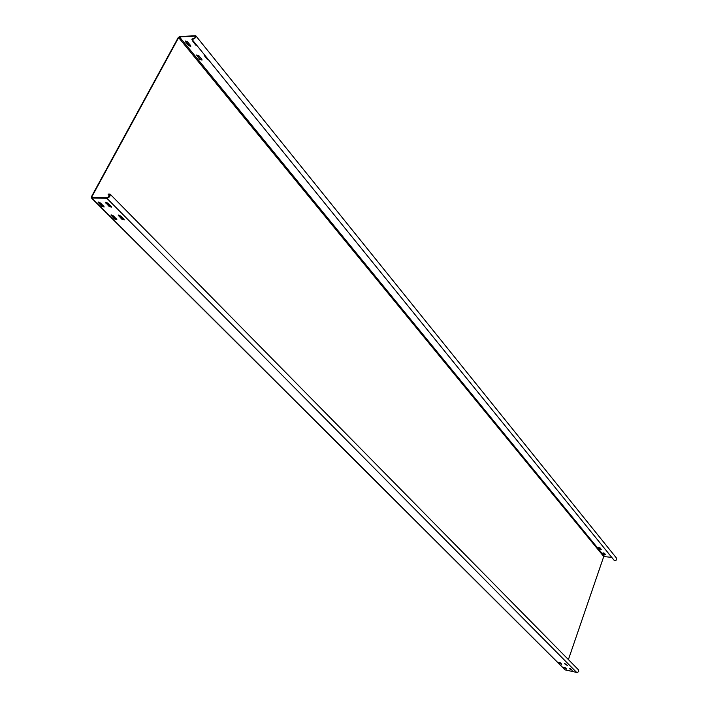 <?xml version="1.0" encoding="UTF-8"?>
<svg xmlns="http://www.w3.org/2000/svg" width="708" height="708" viewBox="0 0 708 708"><rect width="100%" height="100%" fill="white"/><g stroke="black" fill="none" stroke-linecap="round" stroke-linejoin="round"><path stroke-width="1.06" d="M191.841 39.223C194.364 39.267 195.673 38.108 195.78 35.736L179.797 36.497L178.186 37.648L91.376 196.842L91.757 198.045L106.855 198.275C109.448 197.461 110.519 196.081 110.067 194.116L108.138 194.098L109.607 194.558L109.767 195.55L107.43 197.727L92.031 197.532L91.819 196.842L178.628 37.612L179.54 36.958L195.311 36.117C195.231 37.94 194.222 38.843 192.275 38.807L191.841 39.223L614.128 560.302C616.066 560.807 616.872 560.099 616.553 558.178L195.78 35.736M605.659 549.851L604.26 548.266M605.544 554.594L603.083 552.744M610.022 555.231L608.641 553.674M197.373 46.047L195.842 45.162L192.886 41.515L192.877 40.515L196.709 45.232M185.523 41.029L188.753 45.197L190.824 46.047M208.568 59.861L207.055 58.985L204.161 55.419L204.169 54.436L207.904 59.056M196.833 54.897L199.992 58.968L202.046 59.799M601.163 549.213L598.676 547.346M600.065 547.868L601.269 549.443L599.658 549.027L598.508 547.611L600.065 547.868M560.417 662.856L561.736 664.246L558.833 662.502L560.417 662.856M561.506 663.945L559.116 662.307M568.4 659.591L603.747 556.523L611.783 557.408M606.11 550.408L604.375 548.266M604.473 553.275L605.659 554.824L604.057 554.399L602.915 553.01L604.473 553.275M610.473 555.798L608.756 553.674M190.558 45.516L187.593 41.887L185.31 41.214L188.505 45.657L190.779 46.321L190.558 45.516M201.789 59.304L198.895 55.746L196.629 55.082L199.753 59.419L202.01 60.074L201.789 59.304M566.09 664.095L567.4 665.493L564.497 663.75L566.09 664.095M567.179 665.193L564.78 663.555M91.341 197.886L564.957 669.821L577.365 672.582L578.746 671.458L578.498 669.848L110.067 194.116M565.223 667.662L566.533 669.033L563.648 667.308L565.223 667.662M570.869 668.91L572.17 670.29L569.285 668.564L570.869 668.91M111.156 206.435L107.802 203.054L105.412 202.302L109.085 206.4L111.466 207.152L111.156 206.435M103.775 206.293L100.403 202.931L98.031 202.169L101.713 206.258L104.085 207.01L103.775 206.293M123.909 219.268L120.617 215.958L118.254 215.214L121.838 219.206L124.21 219.949L123.909 219.268M116.554 219.073L113.253 215.772L110.899 215.028L114.501 219.011L116.855 219.754L116.554 219.073M566.294 668.733L563.931 667.122M571.94 669.989L569.577 668.37M105.713 202.134L109.359 205.886L111.439 206.807M98.341 202.001L101.996 205.745L104.049 206.665M118.555 215.046L122.112 218.701L124.174 219.613M111.209 214.86L114.767 218.507L116.811 219.418M565.365 668.432L565.524 667.963M109.581 196.028L108.12 194.55M195.399 36.887L194.576 35.869M604.34 556.152L179.54 36.958M576.79 672.565L106.855 198.275M565.303 670.007L91.757 198.045M192.886 41.515L193.134 41.055M105.722 203.019L105.996 202.506M195.842 45.162L196.089 44.701M109.085 206.4L109.359 205.886M185.54 42.029L185.797 41.568M98.35 202.895L98.624 202.382M188.505 45.657L188.753 45.197M101.713 206.258L101.996 205.745M204.161 55.419L204.408 54.959M118.555 215.905L118.82 215.4M207.055 58.985L207.294 58.525M121.838 219.206L122.112 218.701M196.851 55.87L197.098 55.41M111.2 215.728L111.475 215.214M199.753 59.419L199.992 58.968M114.501 219.011L114.767 218.507M92.518 197.541L91.819 196.842M603.747 556.523L178.628 37.612"/></g></svg>
